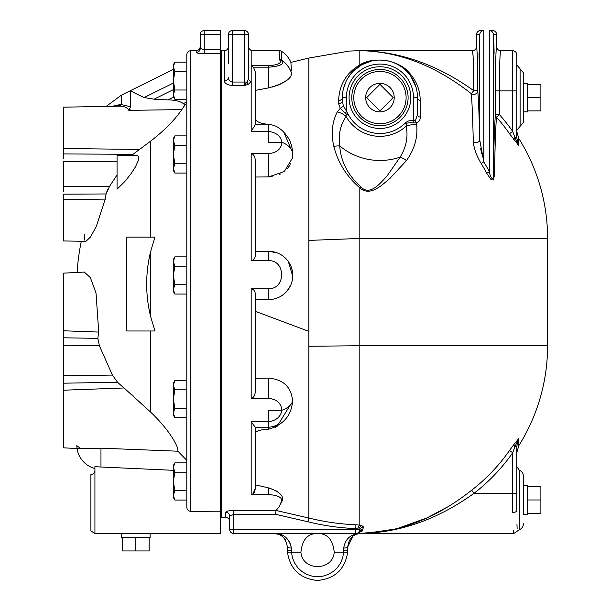 <?xml version="1.0" encoding="UTF-8"?>
<svg xmlns="http://www.w3.org/2000/svg" width="611" height="611" viewBox="0 0 611 611"><rect width="100%" height="100%" fill="white"/><g stroke="black" fill="none" stroke-linecap="round" stroke-linejoin="round"><path stroke-width="0.92" d="M63.407 158.119L63.407 158.73M63.407 191.342L63.407 191.907M174.83 90L173.387 94.652L173.387 66.775L174.83 71.418L173.387 80.713L174.83 90L186.806 90L186.806 101.907L183.46 103.564C179.68 101.143 174.509 99.921 167.949 99.906C174.509 99.921 179.68 101.143 183.46 103.564L184.736 105.268L181.841 109.606C174.586 120.176 164.191 130.678 150.642 141.126C164.191 130.678 174.586 120.176 181.841 109.606L128.829 110.354L130.685 106.803L121.406 104.596A55.922 37.256 -95.7 0 0 119.741 104.641L112.149 106.322M186.806 103.106L184.736 105.268L186.806 103.106L186.806 142.103L186.806 65.873L186.806 71.418L174.83 71.418M174.83 173.066L173.387 170.576L173.387 140.538L174.83 145.189L173.387 154.476L174.83 163.771L173.387 168.415L174.83 173.066L186.806 173.066L186.806 256.872L174.83 256.872L173.387 261.516L173.387 259.362L174.83 256.872M174.83 294.044L173.387 291.554L173.387 261.516L174.83 266.167L173.387 275.454L174.83 284.749L173.387 289.393L174.83 294.044L186.806 294.044L186.806 380.531L174.83 380.531L173.387 385.182L173.387 383.021L174.83 380.531M173.387 470.325L100.968 466.995A21.874 21.874 90 0 1 94.926 466.224L94.926 533.51L220.334 533.51L220.334 49.636L204.234 49.636L204.234 53.608C199.331 53.501 196.65 53.119 196.192 52.477L196.192 50.667L190.823 50.667L190.823 511.376C188.364 511.124 187.019 509.75 186.806 507.267L186.806 410.928L186.806 462.886L174.83 462.886L173.387 467.53L173.387 465.376L174.83 462.886M186.806 142.103L186.806 408.408L174.83 408.408L173.387 413.059L173.387 385.182L174.83 389.826L173.387 399.12L174.83 408.408M186.806 65.873L186.806 54.692L186.806 62.123L174.83 62.123L173.387 66.775L173.387 64.613L174.83 62.131L173.387 64.613M174.83 99.295L173.387 96.805L173.387 94.652L174.83 99.295L186.806 99.295M173.387 140.538L173.387 138.384L174.83 135.894L173.387 140.538M186.806 135.894L174.83 135.894M186.806 145.189L174.83 145.189M186.806 163.771L174.83 163.771M186.806 284.749L174.83 284.749M186.806 266.167L174.83 266.167M220.334 388.39L221.671 388.39M186.806 410.928L186.806 408.408M174.83 417.703L173.387 415.213L173.387 413.059L174.83 417.703L186.806 417.703M186.806 389.826L174.83 389.826M220.334 470.737L221.671 470.737M174.83 472.173L173.387 481.468L173.387 467.53L174.83 472.173L186.806 472.173M173.387 481.468L174.83 490.763L173.387 495.406L173.387 481.468M174.83 500.05L173.387 497.56L173.387 495.406L174.83 500.05L186.806 500.05M186.806 490.763L174.83 490.763M220.334 34.575L220.334 30.55L204.234 30.55A4.025 4.025 0 0 0 200.217 34.575A4.025 4.025 0 0 1 204.234 30.55L204.234 34.575L220.334 34.575L220.334 49.636M94.926 470.47C94.69 472.914 93.346 474.258 90.902 474.495L90.902 530.822L94.697 533.51M121.581 533.51L121.581 537.527L135.833 537.527L135.833 550.946L149.115 550.946L149.115 537.527M122.559 537.527L122.559 550.946L135.833 550.946M135.833 537.527L150.092 537.527L150.092 533.51M190.823 511.376L220.334 511.201M84.303 272.071L90.39 277.669L96.019 293.02L98.722 332.071L96.019 293.02L90.39 277.669L84.303 272.071L63.407 273.163L63.407 447.817L81.179 448.749L100.968 448.176L100.968 466.995M63.407 122.055L63.407 119.695M63.407 107.169L117.931 106.222A63.506 49.392 83.1 0 1 117.976 106.222A8.05 5.858 89.1 0 0 121.406 104.596L121.406 95.14L106.177 106.421L63.407 107.169L63.407 157.439M117.06 161.732L63.407 161.503L63.407 190.678M117.06 174.914L109.522 186.416L106.108 193.954L63.407 194.183L63.407 240.948L81.332 241.261A205.204 205.204 0 0 0 77.146 272.445M63.407 228.422L63.407 226.375M84.601 234.12L84.662 240.077M63.407 199.614L105.229 199.102A175.838 124.323 -1.4 0 1 106.108 193.954L106.696 191.953M106.894 191.442L107.658 189.723M97.829 339.029L97.852 338.494M63.407 330.765L98.722 332.071A179.68 126.882 -175.8 0 0 97.859 338.364L99.372 345.719L112.393 375.07L63.407 375.765M63.407 345.215L99.372 345.719M136.383 155.286L137.681 155.591L138.514 156.569L138.735 158.234L138.338 160.441L135.413 166.963L130.785 174.059L124.82 181.505L117.06 189.204L117.06 155.286L136.383 155.286M112.302 374.879L117.556 382.28A205.013 144.769 -4.2 0 0 124.048 387.97L150.375 411.89M143.707 405.589L139.888 402.03M133.496 396.18L132.037 394.874M150.642 330.986L150.642 412.142C164.672 425.241 178.175 443.716 177.923 451.208L186.806 460.396L177.923 451.208L100.968 448.176L81.179 448.749L76.833 445.824L76.826 445.121M63.407 148.504L139.537 149.443L150.642 141.126L150.642 237.099M139.537 149.443A199.087 140.759 -178.6 0 0 133.106 154.316L131.953 155.286M105.229 199.102L96.339 226.307L90.459 237.099L85.907 241.345L63.407 240.948M117.976 106.222C123.605 105.932 127.225 107.315 128.829 110.354M154.957 237.099L150.642 251.533A135.352 135.352 0 0 0 150.642 316.551L154.957 330.986L126.714 330.986L126.714 237.099L154.957 237.099M94.926 468.5A24.142 24.142 0 0 1 76.833 445.824A24.142 24.142 0 0 0 94.926 468.5A24.142 24.142 0 0 1 77.062 448.527M173.57 97.118L167.949 99.906L154.071 99.188L144.097 97.561C135.115 93.3 130.647 90.963 130.685 90.543L130.685 106.803M130.082 109.338L129.501 110.079M200.217 34.575L204.234 34.575L204.234 49.636L200.217 48.483L200.217 34.575L200.217 48.483A4.025 3.994 180 0 1 196.192 52.477M248.349 84.349L248.333 84.356A2.681 1.459 66.8 0 1 246.798 82.057L244.476 85.479L248.349 84.349A6.912 3.521 -0.5 0 0 248.616 84.234L251.182 81.171A2.681 2.329 180 0 1 248.501 78.842L248.501 34.575A4.025 4.025 0 0 0 244.476 30.55L244.476 82.057L232.401 82.057C229.835 81.561 228.491 79.98 228.377 77.299A4.025 3.506 180 0 1 224.359 80.805L224.359 50.667L221.671 50.667L221.671 517.41L225.711 517.41C228.147 517.647 229.484 518.983 229.721 521.42L229.721 516.173L233.73 514.317L275.607 514.317L307.975 521.771L308.853 518.029L276.042 510.46L275.607 514.317M366.661 97.607L379.935 84.333L393.217 97.607L379.935 110.889L366.661 97.607M365.676 97.607A14.259 14.259 0 0 1 387.069 85.257A14.259 14.259 0 0 1 387.069 109.965A14.259 14.259 0 0 1 365.676 97.607M523.451 122.376L520.098 126.347L520.098 68.875L523.451 72.846L523.451 122.376L523.451 111.874L527.469 111.874L527.469 97.607L540.888 97.607L540.888 84.333L527.469 84.333M527.469 110.889L540.888 110.889L540.888 97.607M523.451 514.241L523.451 476.259L523.451 514.241L527.469 514.241L527.469 499.974L540.888 499.974L540.888 486.7L527.469 486.7M527.469 513.255L540.888 513.255L540.888 499.974M527.469 97.607L527.469 83.348L523.451 83.348L523.451 97.607M527.469 499.974L527.469 485.714L523.451 485.714M479.582 53.348L479.299 63.407L479.299 43.289L479.582 53.348M493.551 53.348L493.833 43.289L493.833 63.407L493.551 53.348M479.024 53.348L479.223 63.048M494.108 53.348L493.902 43.656M417.489 114.562L415.48 120.42A4.01 1.978 -101 0 0 416.282 122.887C419.07 121.849 420.383 119.939 420.215 117.159A4.01 2.734 180 0 1 417.489 114.562L417.489 97.607A37.554 37.554 0 0 0 379.935 60.054A37.554 37.554 0 0 0 342.381 97.607L346.406 97.607L346.406 111.844L345.055 113.234L348.759 115.38L343.267 105.482A4.01 2.497 -39.5 0 1 340.281 108.3L345.055 113.234M343.267 105.482L342.381 100.693A4.01 2.925 -0 0 1 338.563 103.61L340.281 108.3L337.295 111.859C332.071 122.124 330.918 133.641 333.835 146.411A13.411 6.584 -15.9 0 1 339.731 145.937C338.173 134.916 340.289 125.087 346.093 116.449C345.887 114.379 346.781 114.02 348.759 115.38A35.889 35.889 0 0 0 404.604 123.682C408.003 122.796 410.859 122.544 413.166 122.918L416.282 122.887L416.671 124.965C417.901 137.444 414.502 149.313 406.475 160.571L389.81 178.527C382.287 184.659 370.167 197.238 359.818 187.837L359.818 345.734L308.853 346.269L308.853 58.045L349.507 51.057L359.818 50.667C398.593 51.339 435.765 65.683 471.318 93.704L473.708 90.634C437.392 64.613 399.426 51.293 359.818 50.667L361.972 50.682M346.406 97.607A33.529 33.529 0 0 1 379.935 64.079A33.529 33.529 0 0 1 413.471 97.607L417.489 97.607A37.554 37.554 0 0 0 379.935 60.054A37.554 37.554 0 0 0 342.381 97.607A4.01 2.986 -0 0 1 338.586 100.594L338.563 103.61M417.489 97.607A4.01 3.108 180 0 0 420.215 100.555C420.108 89.779 416.343 80.4 408.919 72.419C404.444 66.882 396.76 62.857 385.862 60.359C374.49 59.397 365.813 60.924 359.818 64.942C346.391 72.816 339.311 84.7 338.586 100.594M343.481 88.61L346.07 81.378M347.269 79.086L350.676 74.068M353.509 70.929L361.758 64.751L371.267 61.069M374.451 60.458L377.163 60.161M380.111 60.054L387.42 60.81M391.361 61.841L394.469 62.986M403.344 68.233L406.536 71.105M410.699 76.07L415.885 86.739M420.215 117.159L420.215 100.555M415.48 120.42L413.471 120.535L413.166 122.918M413.471 97.607L413.471 120.535C409.943 120.069 406.987 121.115 404.604 123.682C406.705 123.216 407.232 124.025 406.185 126.095A13.411 8.287 -4.4 0 1 416.671 124.965M342.381 97.607L342.381 100.693M248.501 78.842L246.959 81.935A4.552 3.2 179.1 0 1 246.798 82.057L244.476 82.057L244.476 85.479L232.401 85.479C227.269 84.99 224.581 83.432 224.359 80.805M248.501 34.575A4.025 4.025 0 0 0 244.476 30.55L232.401 30.55A4.025 4.025 0 0 0 228.377 34.575L248.501 34.575L248.501 43.289M251.182 50.667L279.372 50.667L279.777 60.115C281.984 63.055 278.265 64.903 268.619 65.675L251.182 65.675L251.182 50.667L248.501 47.986M232.401 85.479L232.401 30.55A4.025 4.025 0 0 0 228.377 34.575L228.377 63.407M473.296 142.103C474.09 148.985 476.717 156.111 481.17 163.481A142.638 142.638 0 0 1 486.639 173.157L491.137 179.756L493.337 180.001L494.513 175.082A127.523 3.544 -90 0 1 496.491 117.19L499.416 114.593L495.399 114.593A130.258 3.62 90 0 0 493.383 173.723C493.887 181.925 490.442 178.549 489.358 171.76A145.693 145.693 0 0 0 483.775 161.869L479.75 140.041A4.025 2.551 178.7 0 1 477.481 142.31A4.025 2.551 178.7 0 1 473.296 142.103A151.994 4.224 90 0 0 471.318 93.704A4.025 3.826 175.1 0 0 477.733 90.604L473.708 90.634C473.632 66.385 473.22 53.065 472.479 50.667L359.818 50.667L359.818 64.942A4.01 3.047 61.1 0 0 361.758 64.751M476.504 34.575L479.75 34.575C480.047 32.184 481.384 30.848 483.775 30.55A4.025 4.025 180 0 1 483.881 30.55L480.529 30.55A4.025 4.025 180 0 0 476.504 34.575L476.504 46.642A4.025 4.025 -174.8 0 1 472.479 50.667L473.082 55.769M494.513 175.113L494.513 175.082A4.025 2.001 -179.1 0 1 493.383 173.723L493.383 34.575L496.621 34.575L496.621 46.642C495.88 49.376 495.475 64.124 495.399 90.902L499.416 90.902C499.493 66.515 499.905 53.104 500.646 50.667A4.025 4.025 174.8 0 1 496.621 46.642C495.88 49.376 495.475 64.124 495.399 90.902L495.399 114.593A4.025 3.826 -175.1 0 0 496.491 117.19A182.704 182.704 0 0 1 509.513 133.687L518.8 145.624L518.8 138.521A187.768 187.768 0 0 1 547.593 238.443L359.818 238.443L308.853 240.406M515.012 137.696L514.798 137.147L515.012 137.696L516.746 137.696L518.8 145.624L515.012 137.696A4.025 1.589 -38.3 0 0 514.004 139.812M480.681 148.603L481.598 153.384M496.621 34.575A4.025 4.025 180 0 0 492.596 30.55L489.243 30.55A4.025 4.025 0 0 1 489.358 30.55L489.358 171.76L486.639 173.157M483.775 30.55L483.775 161.869L481.17 163.481M493.383 34.575C493.085 32.184 491.748 30.848 489.358 30.55M509.513 133.687L512.721 131.441A186.615 186.615 0 0 0 499.416 114.593L499.416 90.902L516.746 90.902L516.746 54.692C516.501 52.248 515.165 50.904 512.721 50.667L512.721 131.441L514.798 137.147A4.025 1.39 -37.7 0 0 513.584 139.27M489.243 30.55L492.596 30.55L489.243 30.55M516.746 137.696L516.746 90.902M514.072 444.281L515.073 443.021M516.746 510.575C517.326 537.756 517.326 537.756 516.746 510.575L516.746 493.268L474.098 493.268A186.615 186.615 0 0 0 512.721 452.736L512.721 512.492C513.889 540.109 513.889 540.109 512.721 512.492A4.025 1.925 -0 0 0 516.746 510.575L516.746 446.481L515.012 446.481L514.798 447.031L515.012 446.481A4.025 1.589 38.3 0 1 514.004 444.365L509.513 450.49A182.704 182.704 0 0 1 471.7 490.175C436.04 518.38 398.746 532.823 359.818 533.51C399.579 532.876 437.675 519.465 474.098 493.268L471.7 490.175M359.879 533.51L391.743 530.371M513.584 444.907A4.025 1.39 -142.3 0 0 514.798 447.031L512.721 452.736L509.513 450.49M365.493 533.395L396.44 528.866L427.043 517.868L446.481 507.512M515.012 446.481L518.8 438.545L514.416 443.846M547.593 238.443L547.593 345.734A187.768 187.768 0 0 1 518.8 445.656L518.8 438.545L516.746 446.481M547.593 345.734L359.818 345.734L359.818 525.147L355.908 524.773C340.121 524.139 324.441 521.893 308.853 518.029L308.853 331.383L255.207 311.266M361.827 525.643L359.818 525.147A4.01 1.978 100.1 0 0 357.817 528.981L358.84 529.485A4.01 2.963 108.5 0 1 361.827 525.643L363.614 527.072A4.01 3.865 10.4 0 0 359.757 530.218L358.97 531.967L359.757 530.218L358.84 529.485L355.808 529.485L355.808 533.51A4.01 4.01 0 0 0 359.757 530.218A4.01 4.01 0 0 1 355.808 533.51L233.73 533.51L233.73 510.422C228.827 510.582 226.154 511.193 225.711 512.255L225.711 517.41M358.176 533.579A4.01 4.01 0 0 0 358.886 532.907A3.215 0.481 1.7 0 1 358.886 532.907A3.215 0.481 1.7 0 0 358.901 532.807A3.215 0.481 1.7 0 1 358.894 532.907C357.282 534.266 357.282 534.266 358.886 532.907C357.282 534.266 357.282 534.266 358.886 532.907A3.215 0.481 1.7 0 0 358.894 532.907A4.01 3.941 39.8 0 1 361.926 531.509C358.779 534.174 358.779 534.174 361.926 531.509A6.225 0.924 -178.7 0 0 361.941 531.31L363.614 527.072M523.451 523.696C523.314 526.567 521.931 528.584 519.304 529.76L513.798 533.502L513.507 530.768M516.967 524.33L517.135 528.637M355.808 533.51L355.808 534.205A4.01 3.872 0 0 0 358.901 532.807L358.97 531.967L358.901 532.807A4.01 3.949 -31.7 0 1 361.941 531.31M362.079 530.493A4.01 3.903 38 0 0 358.97 531.967M229.721 516.173L229.721 529.485L229.721 516.173A4.01 3.918 0 0 0 225.711 512.255M270.994 488.594L268.619 487.914C279.708 491.702 284.184 496.101 282.061 501.112L279.494 505.992A199.392 3.765 100.9 0 1 279.334 506.649L276.042 510.46M307.975 521.771C323.715 525.674 339.655 527.95 355.808 528.591L355.908 524.773M233.73 533.51A4.01 4.01 0 0 1 229.721 529.5L355.808 529.485L355.808 528.591L357.817 528.981M308.853 356.114L308.853 518.029M282.725 498.332L282.481 497.339M278.868 492.718L276.279 490.946M255.207 378.316L268.619 378.11C283.458 379.462 291.432 387.122 292.554 401.068C291.554 415.358 283.573 424.737 268.619 429.212C262.425 429.426 257.949 430.45 255.207 432.275C258.98 430.259 263.456 429.235 268.619 429.212L268.756 429.197M275.011 427.479L277.104 426.425M283.252 421.689L284.123 420.78M292.509 157.898L284.283 171.576L268.619 176.915L255.207 177.022L268.619 176.915L268.619 153.613C276.821 152.788 281.274 149.008 281.976 142.264C281.274 149.008 276.821 152.788 268.619 153.613L251.182 153.613L251.182 260.66L268.619 260.66C285.979 260.026 285.979 289.27 268.619 288.667L251.182 288.667L251.182 398.38L268.619 398.38C276.775 399.235 281.205 403.199 281.9 410.287C281.205 403.199 276.775 399.235 268.619 398.38L268.489 378.11M268.619 260.66L268.619 251.312A24.142 24.142 180 0 1 292.761 275.454A24.142 24.142 180 0 1 268.619 299.596L271.544 299.421M275.324 298.649L277.02 298.092M281.106 296.114L283.939 294.112M286.811 291.325L290.462 285.734M292.096 281.091L292.57 278.479M292.646 277.791L292.692 277.218M292.264 270.597L291.47 267.679M290.76 265.846L289.24 262.898M268.725 176.907L272.208 176.64M279.112 174.654L280.51 173.982M287.117 168.98L289.889 165.291M290.546 164.107L290.775 163.656M255.207 90.39L268.619 87.877L255.207 90.39L255.207 71.686L253.489 67.179L251.182 65.675L251.182 131.418L255.207 124.812L255.207 71.686M271.933 87.136L278.837 84.837M279.891 84.387L287.43 79.949M289.82 77.696L290.225 77.2M291.493 74.893L291.63 74.221M290.928 62.826L291.394 70.807M279.41 59.603A4.025 3.872 -0.2 0 1 281.495 60.168C286.315 63.3 289.652 67.577 291.508 72.999A4.453 1.421 -11.9 0 0 291.531 73.114C291.462 78.888 283.825 83.806 268.619 87.877L268.619 67.179C280.189 66.278 284.657 64.094 282.007 60.626A4.025 3.597 125.7 0 0 279.777 60.115M292.394 158.639A24.142 24.142 0 0 0 292.761 154.476A24.142 14.664 180 0 0 292.761 154.476A24.142 14.664 180 0 0 291.088 149.122A24.142 14.664 180 0 0 288.4 146.075A24.142 14.664 180 0 0 281.976 142.264L268.619 142.264L268.619 124.461L255.207 124.461L255.207 119.657C257.972 122.521 262.44 124.048 268.619 124.232L270.818 124.606M282.633 131.006L285.299 133.908M251.182 398.38C253.618 397.746 254.955 395.638 255.207 392.048L255.207 293.509L255.207 299.596L268.619 299.596A24.142 24.142 0 0 0 292.761 275.454A24.142 24.142 0 0 0 268.619 251.312L276.951 252.801M282.297 255.566L283.84 256.719M288.316 261.5L292.745 276.332M292.44 279.342L291.89 281.877M289.339 287.85L287.231 290.828M283.848 294.189L281.281 296.014M279.334 506.649L281.381 501.539L279.494 505.992M251.182 494.536C253.618 494.093 254.955 492.145 255.207 488.708L255.207 427.15L251.182 421.75L251.182 494.536L268.619 494.536C278.486 495.353 282.748 497.69 281.381 501.539A24.142 23.676 178.7 0 0 282.053 501.112A24.142 23.676 178.7 0 1 281.381 501.539M268.619 429.212L268.619 410.287L281.9 410.287C280.678 416.809 276.248 420.628 268.619 421.75L251.182 421.75M255.207 484.821L268.619 487.906L268.619 494.536M352.776 536.45L347.751 546.921A4.025 1.115 180 0 1 343.726 548.036C345.009 540.307 349.041 535.694 355.808 534.205A4.025 3.009 72.2 0 0 357.038 534.159A4.01 4.01 0 0 0 357.634 533.915M347.751 550.274A4.025 0.558 180 0 1 343.726 550.832L343.672 552.191L347.69 552.153C344.948 569.353 334.904 578.785 317.567 580.45C300.238 578.785 290.194 569.353 287.453 552.153C290.194 569.353 300.238 578.785 317.567 580.45C334.904 578.785 344.948 569.353 347.69 552.153L347.751 546.921C348.736 539.78 351.837 535.526 357.038 534.159A4.01 4.01 180 0 0 358.886 532.907L358.336 533.449M255.207 488.708L252.885 493.932M272.697 66.966L278.677 65.721L281.518 64.392L282.878 63.025L281.495 60.168L281.518 51.293A4.025 4.025 0 0 0 279.372 50.667M253.489 67.179L268.619 67.179L268.619 65.675M308.853 58.045L290.897 62.398A24.142 24.142 0 0 0 281.518 51.293M292.02 281.381A24.142 24.142 0 0 0 292.02 269.527M281.976 142.264C280.747 136.093 276.294 132.472 268.619 131.418L251.182 131.418M291.088 149.122L283.886 132.327C283.451 131.327 280.938 129.341 276.34 126.362C271.399 124.629 268.825 123.995 268.619 124.453L268.619 124.232M268.626 288.667L268.619 299.596M281.9 410.287A24.142 13.06 0 0 0 290.026 405.421A24.142 13.06 0 0 0 292.295 401.939A24.142 13.06 0 0 0 292.554 401.068M255.207 432.275L255.207 427.15M251.182 260.66C253.664 260.026 255.001 258.529 255.207 256.177L255.207 251.312L268.619 251.312M255.207 293.509C255.115 291.073 253.771 289.461 251.182 288.667M255.207 256.177L255.207 159.983C254.978 156.385 253.641 154.262 251.182 153.613L251.19 153.613M255.207 392.048L254.978 393.927M289.53 541.468L291.416 548.036C289.064 538.108 283.252 533.266 273.98 533.51L280.77 534.656M285.94 540.857L284.917 539.154M282.045 536.206L279.204 534.564M273.98 533.51C281.113 533.281 285.581 537.749 287.391 546.921L287.453 552.153L291.47 552.191L291.416 548.036A4.025 1.115 -0 0 1 287.391 546.921M287.391 550.274A4.025 0.558 0 0 0 291.416 550.832M334.225 552.191C332.911 539.605 327.359 533.372 317.567 533.51C327.359 533.372 332.911 539.605 334.225 552.191C332.903 571.361 302.239 571.361 300.918 552.191C302.231 539.605 307.784 533.372 317.567 533.51C307.784 533.372 302.231 539.605 300.918 552.191L291.47 552.191L292.425 557.736L294.54 562.945L297.717 567.588L301.819 571.438L306.646 574.325L311.977 576.112L317.567 576.715L323.166 576.112L328.497 574.325L333.323 571.438L337.425 567.588L340.602 562.945L342.718 557.736L343.672 552.191L334.225 552.191M351.776 97.607A28.167 28.167 0 0 0 394.019 122.001A28.167 28.167 0 0 0 394.019 73.221A28.167 28.167 0 0 0 351.776 97.607M520.098 68.875L516.746 64.911L516.746 130.311L520.098 126.347M523.451 72.846L523.451 83.348M406.475 160.571A13.411 6.446 38.1 0 0 400.106 157.149L387.046 175.983C380.913 182.613 369.739 196.734 360.818 186.798C347.865 175.189 340.839 161.571 339.731 145.937A62.864 62.864 0 0 0 400.106 157.149C406.277 147.129 408.301 136.78 406.185 126.095A38.73 38.73 0 0 1 346.093 116.449A13.411 8.523 -153.7 0 0 337.295 111.859M360.818 186.798A13.411 2.429 131.1 0 0 359.818 187.837C346.697 176.617 338.036 162.809 333.835 146.411M204.234 53.608L220.334 53.608M97.859 338.364L63.407 337.784M109.522 186.416L63.407 186.615M133.106 154.316L63.407 153.934M150.642 251.533L150.642 316.551M116.968 106.238A8.05 5.866 85.3 0 0 119.741 104.641M173.387 83.043L144.097 97.561M173.387 89.618L154.071 99.188M63.407 383.196L117.556 382.28M63.407 390.215L124.048 387.97M349.087 97.607A30.848 30.848 0 0 0 395.363 124.323A30.848 30.848 0 0 0 395.363 70.899A30.848 30.848 0 0 0 349.087 97.607M248.616 84.234A2.681 1.55 64.7 0 1 246.959 81.935M479.75 34.575L479.75 140.041A155.247 4.308 -90 0 0 477.733 90.604C477.657 63.979 477.244 49.331 476.504 46.642M519.304 529.76L519.304 470.195L516.746 466.445M362.659 529.645A4.01 3.895 30.5 0 0 359.26 531.532M276.057 510.422L233.73 510.422M282.007 60.626C286.567 63.735 289.744 67.89 291.531 73.114M283.886 132.327L287.147 136.284C288.27 137.994 292.188 142.791 292.761 154.484M290.026 405.421L278.654 423.82M343.726 548.036L343.726 550.832M353.784 97.607A26.151 26.151 0 0 1 393.018 74.962A26.151 26.151 0 0 1 393.018 120.26A26.151 26.151 0 0 1 353.784 97.607M220.334 492.199L221.671 492.199L220.334 492.199M220.334 91.444L221.671 91.444M220.334 69.982L221.671 69.982M220.334 165.207L221.671 165.207M220.334 143.745L221.671 143.745M220.334 286.185L221.671 286.185M220.334 264.723L221.671 264.723M220.334 409.844L221.671 409.844M116.564 106.283L117.931 106.222M121.406 95.14L173.387 69.387M196.192 50.667C198.636 50.43 199.973 49.086 200.217 46.642M190.823 50.667C188.379 50.904 187.042 52.248 186.806 54.692M224.359 50.667C226.803 50.43 228.14 49.086 228.377 46.642M480.529 30.55L483.881 30.55L480.529 30.55M512.721 50.667L500.646 50.667M359.848 533.51L359.818 533.51A187.768 187.768 0 0 1 359.398 533.51L357.603 533.93M513.798 533.51L359.818 533.51M278.799 423.721C276.516 425.668 273.125 426.837 268.619 427.242L255.207 427.249M518.8 138.521L516.746 131.388M518.8 445.656L516.746 452.789M519.304 470.195C521.931 471.364 523.314 473.388 523.451 476.259"/></g></svg>
